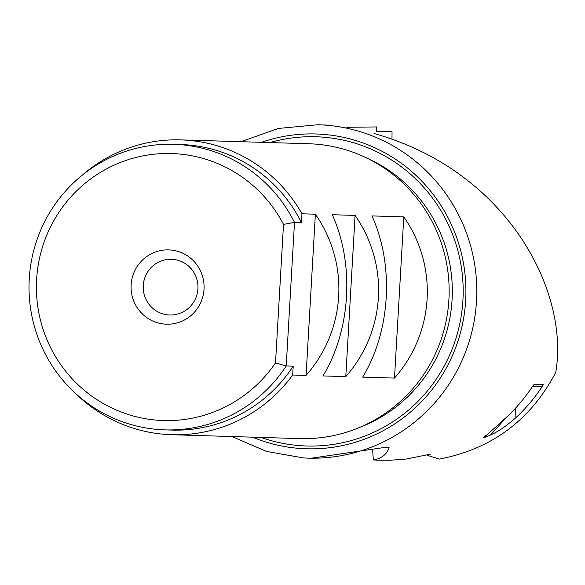 <?xml version="1.0" encoding="UTF-8"?>
<svg xmlns="http://www.w3.org/2000/svg" width="585" height="585" viewBox="0 0 585 585"><rect width="100%" height="100%" fill="white"/><g stroke="black" fill="none" stroke-linecap="round" stroke-linejoin="round"><path stroke-width="0.88" d="M374.02 133.497C506.954 170.74 569.629 290.708 555.75 372.455C530.536 420.176 491.707 449.061 439.262 459.108L427.54 455.386L430.392 454.165L406.451 458.998L390.122 460.249L376.367 460.19M326.306 125.051L318.006 124.737A166.769 163.815 91.7 0 1 322.576 124.941A166.769 163.815 91.7 0 1 322.774 124.949A166.769 163.815 91.7 0 1 476.629 298.803A166.769 163.815 91.7 0 1 307.944 458.128L311.205 458.223L382.605 447.744L389.047 447.386L389.105 447.839L388.491 447.123M376.85 460.198L373.325 459.883C381.318 458.647 386.575 454.633 389.105 447.839M523.195 410.473A166.769 163.815 91.7 0 0 542.317 386.349L543.187 384.447L534.31 384.177L532.745 386.063A166.769 163.815 -88.3 0 1 506.325 417.361L483.671 437.887L490.544 435.013C498.135 431.686 506.588 425.902 515.897 417.653A166.769 163.815 91.7 0 0 521.484 412.242L523.195 410.473L521.484 412.242M427.54 455.386L427.518 454.64M373.325 459.883L372.66 450.055M346.825 127.42L349.135 127.259L349.282 127.844M391.987 139.091L392.038 131.727L376.55 131.603L376.784 126.938L349.135 127.259M172.202 259.309A27.875 27.378 -88.3 0 0 171.442 259.279A27.875 27.378 -88.3 0 0 143.252 285.919A27.875 27.378 -88.3 0 0 168.999 314.964A27.875 27.378 -88.3 0 0 169.76 314.993A27.875 27.378 -88.3 0 0 197.949 288.346A27.875 27.378 -88.3 0 0 172.202 259.309M165.445 324.148A37.162 36.504 -88.3 0 0 204.026 289.18A37.162 36.504 -88.3 0 0 169.723 249.941A37.162 36.504 -88.3 0 0 131.142 284.91A37.162 36.504 -88.3 0 0 165.445 324.148M36.621 279.359A133.555 131.186 91.7 0 1 139.676 156.575A133.555 131.186 91.7 0 1 283.506 224.377L294.504 222.41L286.226 365.983L275.52 362.846A133.555 131.186 91.7 0 1 124.876 413.368A133.555 131.186 91.7 0 1 36.621 279.359M275.52 362.846L283.506 224.377M177.547 144.488A142.85 140.312 91.7 0 1 294.504 222.41L301.465 222.622A142.85 140.312 -88.3 0 0 184.509 144.7A142.85 140.312 -88.3 0 0 180.597 144.524L173.635 144.32A142.85 140.312 91.7 0 1 177.547 144.488M165.021 429.88L171.983 430.085A142.85 140.312 -88.3 0 0 293.187 366.195L286.226 365.983A142.85 140.312 91.7 0 1 165.021 429.88A142.85 140.312 91.7 0 1 161.102 429.704A142.85 140.312 91.7 0 1 29.25 278.877A142.85 140.312 91.7 0 1 173.635 144.32M306.072 375.416C346.079 329.794 349.881 263.85 315.373 214.205L306.072 375.416L292.675 375.014L293.187 366.195M315.373 214.205L301.97 213.803L301.465 222.622M82.719 174.805A147.493 144.883 91.7 0 1 180.736 139.881A147.493 144.883 91.7 0 1 184.78 140.064A147.493 144.883 91.7 0 1 301.97 213.803M292.675 375.014A147.493 144.883 91.7 0 1 171.836 434.728A147.493 144.883 91.7 0 1 167.8 434.553A147.493 144.883 91.7 0 1 76.101 393.961M171.836 434.728L299.827 438.596A147.493 144.883 -88.3 0 0 449.009 297.597A147.493 144.883 -88.3 0 0 312.763 143.925A147.493 144.883 -88.3 0 0 308.719 143.742L180.736 139.881M322.986 375.928L345.786 376.616C385.793 330.993 389.595 265.049 355.088 215.404L332.28 214.717C354.664 263.996 350.868 329.94 322.986 375.928M362.678 377.128L394.495 378.085C434.501 332.463 438.304 266.519 403.789 216.874L371.972 215.916C394.356 265.195 390.561 331.139 362.678 377.128M345.786 376.616L355.088 215.404M394.495 378.085L403.789 216.874M506.647 417.061L490.544 435.013M543.187 384.447L533.871 384.711M542.317 386.349L532.372 386.634M486.098 435.108L483.561 437.807A23.224 1.952 -91.5 0 1 483.488 437.865M232.026 436.549L266.482 451.401L303.366 457.923L307.944 458.128A166.769 163.815 91.7 0 1 303.374 457.923A166.769 163.815 91.7 0 1 303.176 457.909M359.358 427.525A145.402 142.828 -88.3 0 0 452.256 295.637A145.402 142.828 -88.3 0 0 367.475 158.381M260.99 437.419A154.689 151.954 -88.3 0 0 302.328 445.814A154.689 151.954 -88.3 0 0 462.925 300.28A154.689 151.954 -88.3 0 0 320.141 136.948A154.689 151.954 -88.3 0 0 269.882 142.572M252.596 437.171A157.482 154.689 -88.3 0 0 301.984 448.585A157.482 154.689 91.7 0 0 302.167 448.593A157.482 154.689 91.7 0 0 465.653 300.536A157.482 154.689 91.7 0 0 320.485 134.177A157.482 154.689 -88.3 0 0 320.302 134.162A157.482 154.689 -88.3 0 0 261.495 142.316M349.567 127.896L349.406 127.259M515.648 408.037L515.897 417.653M318.006 124.737L278.453 128.437L240.925 141.702"/></g></svg>
